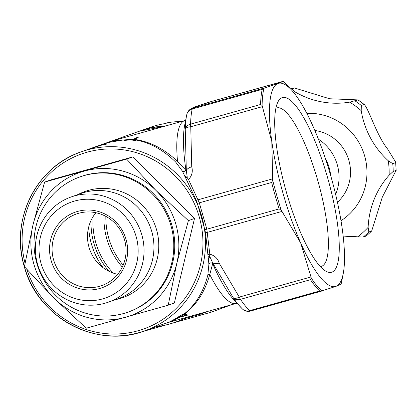 <?xml version="1.0" encoding="UTF-8"?>
<svg xmlns="http://www.w3.org/2000/svg" width="417" height="417" viewBox="0 0 417 417"><rect width="100%" height="100%" fill="white"/><g stroke="black" fill="none" stroke-linecap="round" stroke-linejoin="round"><path stroke-width="0.63" d="M282.127 97.661A90.744 21.799 -105.7 0 1 327.569 177.616A90.744 21.799 -105.7 0 1 331.838 272.181A90.744 21.799 -105.7 0 1 325.547 271.029A90.744 21.799 -105.7 0 1 285.999 190.809A90.744 21.799 -105.7 0 1 278.035 101.727A90.744 21.799 -105.7 0 1 282.127 97.661M320.298 266.546A82.3 19.771 74.3 0 0 321.335 266.374A82.3 19.771 74.3 0 0 321.637 266.275A82.3 19.771 74.3 0 0 317.947 181.15A82.3 19.771 74.3 0 0 276.857 107.894A82.3 19.771 74.3 0 0 276.549 107.993A82.3 19.771 74.3 0 0 275.882 108.29M96.113 146.93L96.04 146.664A94.961 92.173 70.5 0 0 92.266 147.91L81.258 151.814C36.472 166.503 9.857 219.931 24.196 266.249C37.311 317.618 96.692 349.451 144.756 330.811A94.961 92.173 70.5 0 1 139.017 332.63A94.961 92.173 70.5 0 1 24.259 266.239A94.961 92.173 70.5 0 1 81.258 151.814A94.961 92.173 70.5 0 1 86.991 149.995A94.961 92.173 70.5 0 1 201.76 216.402A94.961 92.173 70.5 0 1 144.756 330.811L155.765 326.907A94.961 92.173 -109.5 0 0 158.778 325.776L170.975 321.377A94.961 92.173 70.5 0 1 170.626 321.517L165.32 323.514L171.319 321.356L178.716 317.681L171.924 320.788L182.948 314.137L184.752 313.495C195.839 304.41 203.532 291.619 207.838 275.111L208.907 264.196L205.612 233.431L204.872 229.736L197.366 203.387L196.037 199.816L182.391 171.111L175.614 161.984C162.64 149.322 148.681 141.863 133.742 139.612L131.725 139.711L136.109 140.654L130.135 139.804L124.402 140.487L127.545 139.367L129.39 139.294L127.831 139.846L132.825 139.492L113.325 140.654L133.503 139.288L135.994 137.897L138.34 137.235L134.456 139.403C149.885 141.509 164.246 148.848 177.538 161.415L185.852 169.542L186.321 170.558L185.242 129.093A8.439 3.435 5.4 0 1 190.762 126.747L191.726 166.79C193.055 171.486 191.987 175.739 188.536 179.545L199.295 202.777L206.827 229.204L209.793 254.162C214.729 255.558 217.856 258.561 219.18 263.163L239.285 297.092A8.439 3.659 142.5 0 1 233.301 297.811L212.555 262.653L212.67 263.706L209.761 274.542C205.086 291.347 196.871 304.363 185.106 313.589L187.697 315.101L179.706 317.269L168.974 322.221M99.913 145.194L92.814 147.717M96.04 146.664L88.378 149.38A94.961 92.173 70.5 0 1 90.343 148.806A94.961 92.173 70.5 0 1 92.324 148.275L99.981 145.559A94.961 92.173 70.5 0 1 107.013 144.053L101.837 144.73L93.601 147.436M104.657 143.729L111.188 141.91L104.657 143.729M157.1 326.433L156.62 326.6M165.32 323.514L165.023 323.623M171.893 320.678L171.606 320.871M111.594 141.733L111.188 141.91M121.655 140.237L112.1 141.853L119.747 140.503L113.221 141.415L118.501 140.284C121.759 139.877 122.806 139.862 121.655 140.237L122.045 140.018M231.393 304.77L211.122 312.213L141.624 331.859M136.229 333.365L131.96 334.309M207.51 311.473L201.004 314.017L183.256 319A97.072 94.221 70.5 0 1 169.761 323.962A97.072 94.221 70.5 0 1 156.484 326.647M175.614 161.984A2.111 1.324 -45.5 0 0 177.538 161.415A94.961 22.81 -105.7 0 1 184.549 120.664A94.961 22.81 -105.7 0 1 184.903 120.549L113.325 140.654M133.742 139.612L134.456 139.403M133.503 139.288L132.825 139.492M207.838 275.111A2.111 1.366 -165.6 0 1 209.761 274.542A94.961 22.81 -105.7 0 0 236.225 303.414L168.077 322.539M185.106 313.589L184.752 313.495M179.002 317.53L179.706 317.269M291.681 90.197L286.036 84.046A113.758 27.324 74.3 0 0 283.388 81.383L278.082 83.457A105.517 25.343 -105.7 0 1 291.681 90.197A105.517 25.343 -105.7 0 1 313.261 126.836A105.517 25.343 -105.7 0 1 342.164 228.297A105.517 25.343 -105.7 0 1 343.201 273.771A105.517 25.343 -105.7 0 1 335.888 286.385A105.517 25.343 -105.7 0 1 300.704 243.007A105.517 25.343 -105.7 0 1 271.801 141.54A105.517 25.343 -105.7 0 1 278.082 83.457L263.951 88.279A113.758 27.324 74.3 0 0 262.095 105.444L271.801 141.54L272.702 180.243A113.758 27.324 74.3 0 0 281.24 210.231L281.986 211.414L207.348 232.363A1.689 0.897 166.6 0 0 205.612 233.431M263.951 88.279L262.215 89.358L192.211 109.009A113.956 27.371 74.3 0 0 190.574 124.136L260.583 104.49L262.095 105.444M272.702 180.243L271.639 182.469L197.366 203.387M204.872 229.736A1.689 0.281 170.5 0 1 206.827 229.204L279.166 208.901L281.24 210.231M311.285 278.134L310.488 279.692L240.484 299.338A8.439 2.028 -105.7 0 1 239.285 297.092L310.988 276.966L311.285 278.134A113.758 27.324 74.3 0 0 321.684 290.957L335.888 286.385L341.122 284.06A113.758 27.324 74.3 0 0 341.586 281.96L343.201 273.771M242.126 308.689A109.734 26.36 -105.7 0 1 240.145 306.657A109.734 26.36 -105.7 0 1 233.301 297.811A8.439 6.63 146 0 0 240.484 299.338A113.956 27.371 74.3 0 0 249.647 310.639L319.651 290.993L321.684 290.957M310.988 276.966L300.704 243.007L281.986 211.414M208.907 264.196A2.111 1.861 173.3 0 1 212.67 263.706A100.242 24.077 74.3 0 0 233.64 299.573L242.428 309.002A8.439 8.439 0 0 0 250.549 311.03A8.439 2.028 -105.7 0 1 249.647 310.639A8.439 7.589 133.8 0 1 242.428 309.002M209.897 256.716L208.239 258.973L209.626 256.372A8.439 2.299 71 0 0 209.897 256.716L212.555 262.653A8.439 4.248 157.3 0 0 219.18 263.163M88.68 227.072A71.75 69.639 -109.5 0 0 103.093 267.704M109.118 271.373A71.75 69.639 70.5 0 1 91.047 220.421M211.033 101.597A8.439 7.542 72.3 0 1 211.283 101.513A8.439 7.542 72.3 0 1 211.539 101.435C199.284 105.339 193.029 107.555 192.774 108.092L264.482 87.966M262.465 106.622L190.762 126.747A8.439 2.028 -105.7 0 1 190.574 124.136A8.439 6.469 1.5 0 0 185.242 129.093A109.734 26.36 -105.7 0 1 186.561 115.744L184.695 125.178A100.242 24.077 74.3 0 0 185.852 169.542A2.111 1.83 -24.6 0 1 184.543 171.267A2.111 1.83 -24.6 0 1 182.391 171.111M187.259 177.241A8.439 2.283 77.7 0 0 187.212 177.689L184.653 176.177L187.259 177.241L186.321 170.558A8.439 4.019 -9.2 0 1 191.726 166.79M101.936 145.08L101.837 144.73M180.749 316.628L185.601 315.309L184.033 314.392L179.951 316.941L184.033 314.392M175.797 318.541L173.519 320.032L179.951 316.941M173.211 319.959L173.519 320.032M181.864 314.866L175.818 318.614M185.112 313.594L185.601 315.309M183.704 314.314L181.89 314.965M131.84 140.107L131.725 139.711M136.15 138.439L135.994 137.897M127.722 139.992L127.545 139.367M116.927 140.951L120.388 140.201L120.487 140.56M120.357 140.586L120.263 140.274L118.386 140.367L114.79 141.149M114.894 141.097L116.911 140.883M106.601 143.104L110.036 142.275M109.906 142.312L104.573 143.672M104.667 143.594L106.59 143.078M283.388 81.383L211.539 101.435A8.439 2.028 -105.7 0 1 211.57 101.425A8.439 2.028 -105.7 0 1 211.601 101.42M322.174 290.93L250.581 311.025A8.439 2.028 -105.7 0 1 250.549 311.03L322.289 290.899M185.429 177.637A1.689 1.293 -26.5 0 0 187.212 177.689L188.536 179.545A1.689 0.891 147.7 0 1 186.722 179.92M186.816 114.524A8.439 7.485 12.7 0 1 186.852 114.357A8.439 7.485 12.7 0 1 192.211 109.009A8.439 2.028 -105.7 0 1 192.774 108.092A8.439 8.439 36.1 0 0 188.265 111.24L188.265 111.24A8.439 8.439 0 0 0 186.852 114.357L186.561 115.744A109.734 26.36 -105.7 0 1 186.816 114.524M186.889 114.206A8.439 8.439 36.1 0 1 188.265 111.24C193.118 106.106 197.152 106.648 211.283 101.513A8.439 8.439 0 0 1 211.57 101.425L283.252 81.31M208.062 254.829A1.689 0.933 -179.1 0 1 209.793 254.162L209.626 256.372A1.689 1.324 175.1 0 0 208.146 257.383M250.518 311.04A8.439 8.439 36.1 0 1 242.757 309.294M196.037 199.816A1.689 0.85 161.7 0 0 198.065 199.774L272.702 178.825M105.855 216.392A71.75 69.639 -109.5 0 0 108.665 237.888A71.75 69.639 -109.5 0 0 123.156 265.17M51.119 260.489A40.095 38.917 70.5 0 1 77.609 211.419A40.095 38.917 70.5 0 1 126.064 239.457A40.095 38.917 70.5 0 1 99.574 288.533A40.095 38.917 70.5 0 1 51.119 260.489M124.574 239.843A37.983 36.868 -109.5 0 0 76.368 214.004A37.983 36.868 -109.5 0 0 53.569 259.77A37.983 36.868 -109.5 0 0 101.769 285.603A37.983 36.868 -109.5 0 0 124.574 239.843M102.535 298.921A50.9 49.404 70.5 0 1 41.017 263.325A50.9 49.404 70.5 0 1 74.648 201.025A50.9 49.404 70.5 0 1 136.161 236.621A50.9 49.404 70.5 0 1 102.535 298.921M104.985 303.237A55.795 54.158 70.5 0 1 38.083 265.957A55.795 54.158 70.5 0 1 71.046 196.996A55.795 54.158 70.5 0 1 74.419 195.927A55.795 54.158 70.5 0 1 141.321 233.202A55.795 54.158 70.5 0 1 108.357 302.163A55.795 54.158 70.5 0 1 104.985 303.237M71.046 196.996L80.945 193.483A55.795 54.158 70.5 0 1 84.317 192.414A55.795 54.158 70.5 0 1 151.225 229.689A55.795 54.158 70.5 0 1 118.256 298.655L108.357 302.163M78.083 194.499A56.347 54.69 70.5 0 1 88.477 190.355A56.347 54.69 70.5 0 1 156.573 229.762A56.347 54.69 70.5 0 1 119.345 298.723A56.347 54.69 70.5 0 1 115.389 299.672M123.562 313.537A71.75 69.639 70.5 0 1 37.53 265.603A71.75 69.639 70.5 0 1 79.923 176.917A71.75 69.639 70.5 0 1 84.255 175.541A71.75 69.639 70.5 0 1 170.292 223.476A71.75 69.639 70.5 0 1 127.899 312.161A71.75 69.639 70.5 0 1 123.562 313.537M79.923 176.917L80.882 176.579A71.75 69.639 70.5 0 1 85.214 175.203A71.75 69.639 70.5 0 1 171.251 223.137A71.75 69.639 70.5 0 1 128.858 311.822L127.899 312.161M117.709 274.318A37.983 36.868 70.5 0 1 88.993 247.203A37.983 36.868 70.5 0 1 95.858 212.722M188.395 220.645L194.515 218.472L174.332 303.034L168.213 305.202L86.225 328.215L53.783 297.983L24.421 266.666L32.974 224.93L44.603 182.104L126.591 159.091L155.953 190.413L188.395 220.645L176.761 263.471L168.213 305.202M194.515 218.472L132.71 156.922L50.723 179.93L44.603 182.104M132.71 156.922L126.591 159.091M176.761 263.471A75.972 73.736 70.5 0 1 125.679 317.254A75.972 73.736 70.5 0 1 53.783 297.983A75.972 73.736 70.5 0 1 32.974 224.93A75.972 73.736 70.5 0 1 84.057 171.147A75.972 73.736 70.5 0 1 155.953 190.413A75.972 73.736 70.5 0 1 176.761 263.471M335.633 194.416A44.317 43.014 -109.5 0 0 318.416 139.2M325.349 158.361A44.317 43.014 70.5 0 1 330.676 175.573M306.818 113.341A58.244 56.53 70.5 0 1 364.15 154.306A58.244 56.53 70.5 0 1 340.997 220.713M337.436 202.287A41.361 40.147 -109.5 0 0 348.57 159.383A41.361 40.147 -109.5 0 0 314.845 130.479M358 99.913A84.411 81.93 -109.5 0 1 364.197 104.49C368.659 108.467 376.499 135.259 387.628 149.046L395.644 162.104L395.629 162.661L392.757 163.678L388.284 160.759A84.411 81.93 70.5 0 1 361.211 110.661L361.325 105.511L364.197 104.49L364.505 104.709L357.989 99.898L349.67 102.139A84.411 81.93 70.5 0 1 294.908 91.829L291.551 88.967L294.423 87.945A84.411 81.93 -109.5 0 0 290.529 88.946M294.423 87.945L329.612 98.761L357.989 99.898M343.259 236.96A84.411 81.93 70.5 0 1 357.661 236.82L363.207 237.07L366.079 236.053A84.411 81.93 -109.5 0 0 371.703 230.971L368.831 231.988L368.133 227.354A84.411 81.93 70.5 0 1 389.139 175.187L393.215 171.423L396.087 170.402A84.411 81.93 -109.5 0 0 395.629 162.661M396.087 170.402L382.29 197.215L371.703 230.971M139.664 131.094A94.961 92.173 70.5 0 1 140.143 130.922A94.961 92.173 70.5 0 1 145.877 129.103A94.961 92.173 70.5 0 1 165.966 125.866M140.143 130.922L149.719 127.529A94.961 92.173 70.5 0 1 155.452 125.71A94.961 92.173 70.5 0 1 165.476 123.505L167.869 122.655A94.961 92.173 -109.5 0 1 181.431 121.524M93.142 216.538A71.75 69.639 -109.5 0 0 113.2 273.067M122.301 267.078A71.75 69.639 70.5 0 1 103.989 215.448M26.834 269.387A92.855 90.124 -109.5 0 0 139.695 330.269A92.855 90.124 -109.5 0 0 199.31 217.127A92.855 90.124 -109.5 0 0 87.09 152.195A92.855 90.124 -109.5 0 0 25.036 263.195M139.184 131.266L164.725 126.215A94.961 92.173 -109.5 0 0 144.923 129.442A94.961 92.173 -109.5 0 0 139.184 131.266L100.09 145.132M201.317 315.106L201.004 314.017A2.111 0.506 74.3 0 0 200.785 313.36M210.658 310.587L211.122 312.213M185.669 120.258L184.903 120.549A94.961 22.81 -105.7 0 1 185.007 120.523M260.583 104.49A113.956 27.371 -105.7 0 1 262.215 89.358M279.166 208.901A113.956 27.371 -105.7 0 1 271.639 182.469M319.651 290.993A113.956 27.371 -105.7 0 1 310.488 279.692M184.152 315.716L184.251 316.065M182.938 318.369A2.111 0.506 65.3 0 1 183.256 319A2.111 0.506 74.3 0 0 183.037 318.338M357.661 236.82A81.034 78.651 -109.5 0 0 368.133 227.354M363.207 237.07A84.411 81.93 -109.5 0 0 368.831 231.988M291.551 88.967A84.411 81.93 -109.5 0 0 290.727 89.16M294.908 91.829A81.034 78.651 -109.5 0 0 293.365 92.131M361.325 105.511A84.411 81.93 -109.5 0 0 355.128 100.935M361.211 110.661A81.034 78.651 -109.5 0 0 349.67 102.139M393.215 171.423A84.411 81.93 -109.5 0 0 392.757 163.678M389.139 175.187A81.034 78.651 -109.5 0 0 388.284 160.759M237.033 303.263L236.225 303.414M395.644 162.104L396.15 170.621"/></g></svg>
